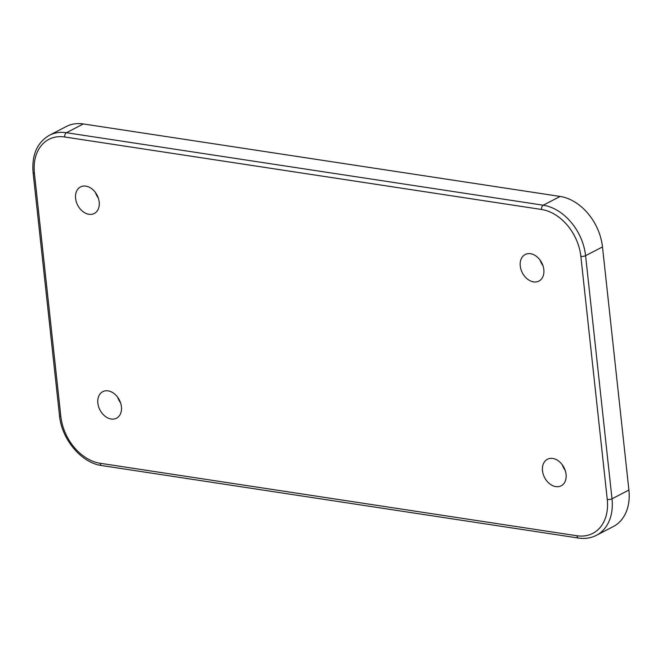 <?xml version="1.0" encoding="UTF-8"?>
<svg xmlns="http://www.w3.org/2000/svg" width="662" height="662" viewBox="0 0 662 662"><rect width="100%" height="100%" fill="white"/><g stroke="black" fill="none" stroke-linecap="round" stroke-linejoin="round"><path stroke-width="0.99" d="M121.419 406.733A14.945 10.915 62.6 0 1 116.52 418.202A14.945 10.915 62.6 0 1 97.852 403.141A14.945 10.915 62.6 0 1 102.751 391.672A14.945 10.915 62.6 0 1 121.419 406.733M120.542 402.769A14.945 10.915 62.6 0 1 117.687 397.274M542.501 470.748A14.945 10.915 -117.4 0 0 561.169 485.809A14.945 10.915 -117.4 0 0 566.068 474.331A14.945 10.915 -117.4 0 0 547.4 459.271A14.945 10.915 -117.4 0 0 542.501 470.748M562.336 464.873A14.945 10.915 -117.4 0 0 565.191 470.368M543.833 269.6A14.945 10.915 62.6 0 1 538.926 281.077A14.945 10.915 62.6 0 1 520.258 266.016A14.945 10.915 62.6 0 1 525.165 254.539A14.945 10.915 62.6 0 1 543.833 269.6M542.948 265.636A14.945 10.915 62.6 0 1 540.101 260.141M75.609 198.418A14.945 10.915 -117.4 0 0 94.277 213.478A14.945 10.915 -117.4 0 0 99.184 202.001A14.945 10.915 -117.4 0 0 80.516 186.941A14.945 10.915 -117.4 0 0 75.609 198.418M95.452 192.543A14.945 10.915 -117.4 0 0 98.299 198.037M613.302 526.563A47.565 34.73 -117.4 0 0 628.9 490.037L602.486 246.926A47.565 34.73 -117.4 0 0 560.126 196.44L83.329 123.951A47.565 34.73 -117.4 0 0 66.291 126.516L49.402 135.28A47.565 34.73 62.6 0 1 66.432 132.714L543.229 205.203A47.565 34.73 62.6 0 1 585.589 255.689L612.002 498.809A47.565 34.73 62.6 0 1 596.404 535.326L613.302 526.563M34.416 173.279L60.83 416.39A44.164 32.248 -117.4 0 0 100.169 463.276L576.958 535.757A44.164 32.248 -117.4 0 0 607.261 499.471L580.855 256.351A44.164 32.248 -117.4 0 0 541.516 209.473L64.719 136.984A44.164 32.248 -117.4 0 0 34.416 173.279A3.401 1.092 173.8 0 1 33.1 172.575L59.514 415.695C61.632 439.287 81.459 463.003 101.716 465.56A3.401 2.052 -81.4 0 1 100.169 463.276M628.9 490.037L612.002 498.809A3.401 1.092 173.8 0 1 607.261 499.471M83.329 123.951L66.432 132.714A3.401 2.052 -81.4 0 0 64.719 136.984M560.126 196.44L543.229 205.203A3.401 2.052 -81.4 0 0 541.516 209.473M602.486 246.926L585.589 255.689A3.401 1.092 173.8 0 1 580.855 256.351M101.716 465.56L578.514 538.049A3.401 2.052 -81.4 0 1 576.958 535.757M60.83 416.39A3.401 1.092 173.8 0 1 59.514 415.695M49.402 135.28C37.08 142.562 31.652 154.991 33.1 172.575M578.514 538.049C584.993 539.009 590.951 538.107 596.404 535.326"/></g></svg>

